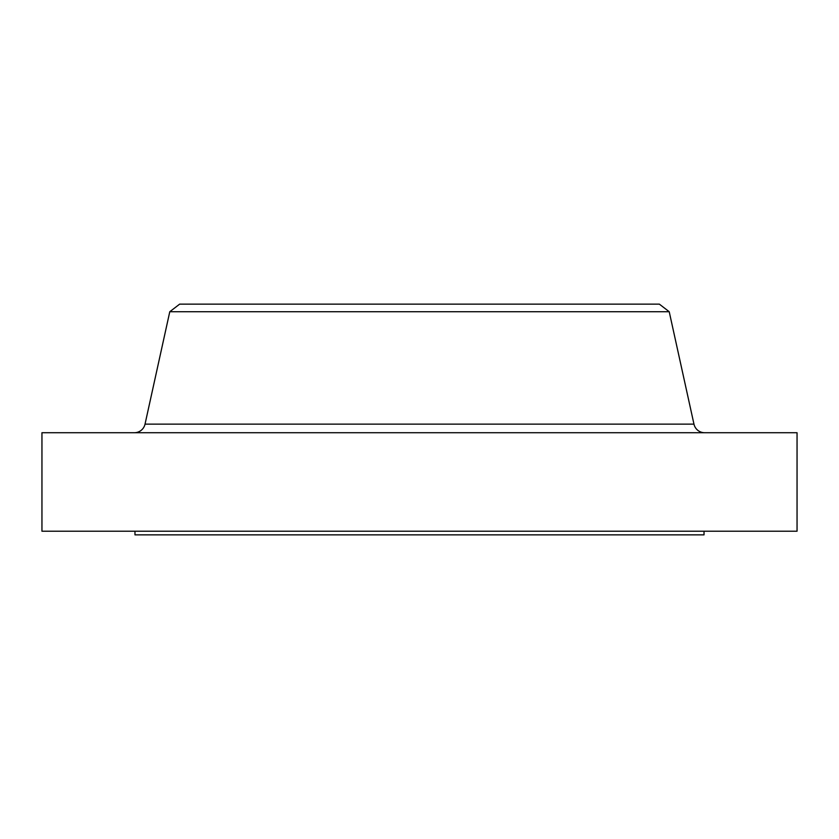 <?xml version="1.0" encoding="UTF-8"?>
<svg xmlns="http://www.w3.org/2000/svg" width="839" height="839" viewBox="0 0 839 839"><rect width="100%" height="100%" fill="white"/><g stroke="black" fill="none" stroke-linecap="round" stroke-linejoin="round"><path stroke-width="1.26" d="M180.563 424.135L145.032 424.135A10.938 10.938 0 0 1 134.345 432.725A10.938 10.938 0 0 0 145.032 424.135L693.968 424.135L669.218 311.72L659.349 304.138L179.651 304.138L169.782 311.72L669.218 311.72L169.782 311.72L145.032 424.135L169.782 311.72L179.651 304.138L657.283 304.138M704.026 534.863L704.026 531.213L704.026 534.863L134.974 534.863L704.026 534.863M134.974 531.213L134.974 534.863L134.974 531.213M797.05 531.213L797.05 432.725L41.95 432.725L41.95 531.213L797.05 531.213L797.05 432.725L41.95 432.725L41.95 531.213L797.05 531.213M181.717 304.138L659.349 304.138L669.218 311.72L693.968 424.135L658.437 424.135M145.032 424.135L693.968 424.135A10.938 10.938 0 0 0 704.655 432.725"/></g></svg>

